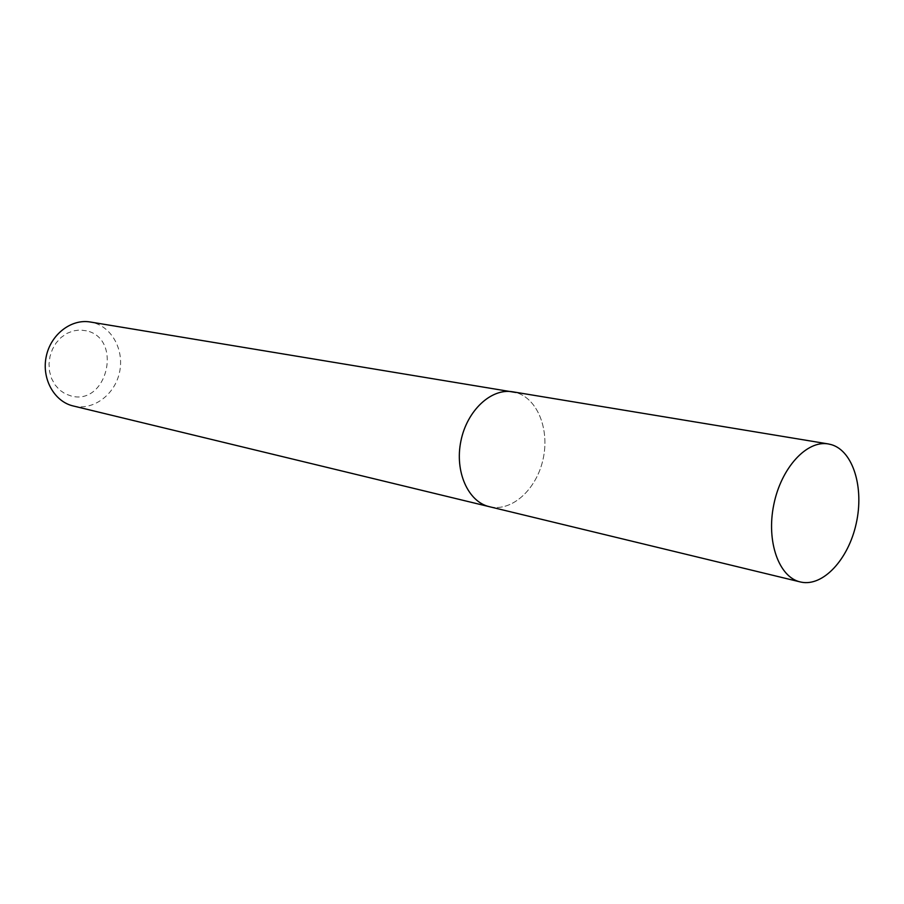 <?xml version="1.0" encoding="UTF-8"?>
<svg xmlns="http://www.w3.org/2000/svg" width="904" height="904" viewBox="0 0 904 904"><rect width="100%" height="100%" fill="white"/><g stroke="black" fill="none" stroke-linecap="round" stroke-linejoin="round"><path stroke-width="0.68" stroke-dasharray="4.52 3.39" d="M86.4 330.785L79.868 329.994L73.247 330.887L66.873 333.418L61.076 337.486L56.172 342.876L52.409 349.328L49.98 356.504L49.008 364.029L49.562 371.51L51.596 378.573L55.008 384.833L59.607 389.997L65.144 393.794L71.348 396.054C107.452 405.625 122.887 338.525 86.4 330.785M73.201 405.964L73.868 406.122C93.44 410.54 114.492 394.89 119.396 372.923C124.582 351.012 112.559 327.508 93.112 322.604L90.276 322.005M489.358 506.692L490.104 506.861C512.105 511.709 536.445 489.392 543.01 459.514C549.881 429.716 537.62 398.449 515.901 392.505L512.715 391.805M490.104 506.861C512.105 511.709 536.445 489.392 543.01 459.514C549.881 429.716 537.62 398.449 515.901 392.505"/><path stroke-width="1.36" d="M515.901 392.505L90.276 322.005C71.145 318.637 50.556 334.582 46.183 356.752C41.55 378.878 54.274 401.602 73.201 405.964L490.104 506.861M489.358 506.692C468.091 501.867 454.542 471.56 460.893 441.084C466.95 410.552 491.256 387.94 512.715 391.805C491.256 387.94 466.95 410.552 460.893 441.084C454.542 471.56 468.091 501.867 489.358 506.692L801.012 582.108C823.149 586.865 848.472 559.26 856.212 523.54C864.269 487.911 853.229 451.13 831.51 444.689L828.324 443.943C806.775 439.988 781.124 467.854 773.779 504.703C766.151 541.496 778.875 577.181 800.255 581.939M512.715 391.805L828.324 443.943"/></g></svg>
